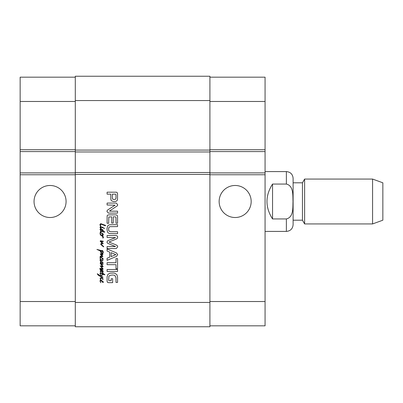 <?xml version="1.0" encoding="UTF-8"?>
<svg xmlns="http://www.w3.org/2000/svg" width="403" height="403" viewBox="0 0 403 403"><rect width="100%" height="100%" fill="white"/><g stroke="black" fill="none" stroke-linecap="round" stroke-linejoin="round"><path stroke-width="0.6" d="M100.11 232.753L100.538 232.35L100.795 232.667L100.322 233.413L100.785 234.712L100.015 233.387L100.11 232.753M100.085 234.692L102.931 235.312L102.946 235.901L102.332 235.72L103.087 236.521L103.425 237.861L102.584 237.921L103.193 237.574L102.599 236.496L100.085 234.692M101.843 233.125L102.836 234.309L101.843 233.125M101.309 232.808L103.289 234.067L103.269 234.662L102.79 234.753L101.309 232.808L100.795 232.667L101.309 232.808M100.921 232.274L100.538 232.35L100.302 231.735L100.911 230.909L99.939 229.524L100.528 228.864L102.619 229.604L103.289 230.456L102.81 231.055L104.8 231.891L104.634 232.188L102.705 231.866L101.375 231.317L100.755 231.483L100.921 232.274M100.276 229.559L101.46 230.813L102.427 230.959L102.851 230.44L101.183 229.448L100.276 229.559M102.523 245.498L103.767 246.742L103.4 246.787L100.72 244.359L101.183 243.281L102.191 243.064L100.191 241.357L100.418 240.732L103.385 241.261L102.992 241.654L100.745 241.271L103.148 243.236L103.017 243.845L101.556 243.699L101.032 244.097L102.523 245.498M101.843 280.841L102.836 282.024L101.843 280.841M100.11 280.468L100.972 280.009L103.289 281.788L103.269 282.377L102.79 282.468L100.851 280.372L100.322 281.128L100.851 282.78L100.015 281.103L100.11 280.468M100.921 279.989L100.468 279.702L100.171 278.649L100.276 278.055L101.198 277.586L103.193 279.012L102.755 279.501L102.276 278.589L100.841 278.09L100.513 278.589L100.921 279.989M102.851 256.338L102.513 256.731L100.851 256.419L100.11 256.696L100.171 256.182L100.921 255.955L102.312 256.217L100.347 254.217L100.312 253.774L102.931 254.323L102.715 254.827L101.017 254.313L102.851 256.338M100.337 260.968L99.939 259.829L100.584 259.502L100.015 258.036L100.11 257.401L100.921 256.923L103.329 258.993L102.79 259.401L101.234 257.436L100.564 257.401L100.322 258.061L100.846 259.507L103.017 260.318L102.81 260.645L100.745 259.935L100.347 259.995L100.478 260.489L103.097 262.544L102.871 262.857L100.896 262.187L101.234 263.29L100.901 263.31L100.322 262.257L100.946 261.673L100.337 260.968M100.921 259.698L100.584 259.502L100.921 259.698M100.901 263.31L103.052 263.728L103.097 264.232L102.634 264.378L101.077 263.96L103.148 266.459L102.669 266.806L100.896 266.388L102.946 268.615L103.052 269.416L99.989 268.877L99.727 268.494L100.982 268.252L102.715 268.887L100.206 265.859L102.564 266.207L100.216 263.587L100.226 263.144L100.901 263.31M101.843 257.774L102.836 258.958L101.843 257.774M102.75 275.022L101.627 275.254L100.659 276.02L102.861 277.002L102.81 277.551L99.249 275.864L97.909 274.856L97.294 273.723L100.226 275.707L102.765 274.473L102.73 273.959L100.73 273.219L100.418 273.506L100.755 274.775L100.06 273.672L100.206 272.977L100.861 272.75L102.669 273.365L102.347 272.645L102.659 272.307L103.123 273.602L104.881 274.559L104.704 274.856L103.158 274.176L102.75 275.022M103.052 273.073L103.123 273.602M103.158 274.176L103.123 274.564M100.372 224.411L100.841 226.899L100.518 226.894L99.939 224.39L100.755 223.66L105.636 225.393L105.385 225.811L101.521 224.34L100.372 224.411M100.322 226.914L101.355 228.874L100.251 228.073L100.035 227.393L100.322 226.914M100.876 227.166L100.841 226.899L102.644 227.262L103.279 227.584L103.274 228.002L100.876 227.166M104.347 228.35L104.201 228.708L103.939 228.541L104.15 227.932L104.347 228.35M100.589 272.035L100.181 271.748L100.322 271.244L100.876 271.063L100.035 269.678L100.624 269.355L101.662 269.521L103.279 271.184L102.669 271.582L102.216 271.028L102.946 271.34L102.694 270.967L100.649 269.713L100.337 269.929L100.841 270.635L103.052 271.985L101.077 271.506L100.468 271.733L100.589 272.035M101.677 251.276L100.513 250.918L102.07 253.2L102.765 252.757L102.861 252.077L102.024 250.606L102.584 250.52L103.289 251.971L102.956 253.502L101.949 253.749L100.826 252.449L100.146 250.857L96.891 249.432L101.914 250.726L102.095 251.407L101.677 251.276M108.674 280.256L109.092 280.664L111.173 280.679L111.173 278.73L112.654 278.73L112.654 282.654L108.432 282.654L107.405 282.266L107.092 281.244L107.092 276.79L107.913 274.347L109.933 273.189L113.581 273.022L114.87 273.244L116.92 274.68L117.565 277.214L117.565 282.412L115.993 282.412L115.993 277.758L114.855 275.445L114.029 275.158L112.326 275.007L109.757 275.43L108.886 276.287L108.674 280.256M115.993 268.771L115.993 264.67L107.092 264.67L107.092 262.701L115.993 262.701L115.993 258.62L117.565 258.62L117.565 268.771L115.993 268.771M115.51 246.56L108.231 243.518L107.304 243.004L106.971 242.017L107.747 240.717L115.555 237.594L107.092 237.468L107.092 235.498L116.306 235.498L117.5 236.229L117.681 237.024L117.278 238.455L116.336 239.024L108.961 242.017L116.336 245.004L117.454 245.815L117.681 246.848L116.306 248.54L107.092 248.54L107.092 246.56L115.51 246.56M113.46 201.55L111.314 200.669L110.8 199.067L110.8 194.16L107.092 194.16L107.092 192.191L116.291 192.191L117.152 192.548L117.565 193.732L117.485 199.712L116.935 200.785L115.626 201.465L113.46 201.55M111.656 216.854L108.79 217.005L108.659 223.272L107.092 223.272L107.133 215.822L107.42 215.267L108.644 214.88L116.064 214.88L117.152 215.237L117.565 216.492L117.565 223.212L115.993 223.212L115.993 217.555L115.454 216.854L113.223 216.854L113.223 223.061L111.656 223.061L111.656 216.854M109.676 210.88L109.772 211.177L117.565 211.177L117.565 213.091L108.447 213.091L106.971 211.535L107.133 210.623L107.848 209.847L115.082 205.198L107.092 204.986L107.092 203.072L116.255 203.072L117.681 204.669L117.439 205.742L109.676 210.88M107.092 248.994L116.497 252.938L117.681 254.661L116.497 256.379L107.092 260.328L107.092 258.247L109.732 257.174L109.732 252.132L107.092 251.069L107.092 248.994M117.565 269.506L117.565 271.481L107.092 271.481L107.092 269.506L117.565 269.506M110.115 226.662L109.218 227.101L108.659 228.113L108.659 230.209L109.218 231.241L110.603 231.72L117.565 231.735L117.565 233.71L109.404 233.549L108.09 232.793L107.465 231.927L106.971 229.156L107.465 226.41L108.09 225.529L109.404 224.778L117.565 224.617L117.565 226.587L110.115 226.662M209.913 302.457L209.913 76.238L75.301 76.238L75.301 326.762L209.913 326.762L209.913 302.457L75.301 302.457M115.993 194.659L115.364 194.16L112.372 194.16L112.372 198.246L112.759 199.203L114.195 199.545L115.626 199.173L115.993 198.085L115.993 194.659M111.142 256.661L115.837 254.661L111.142 252.636L111.142 256.661M272.544 184.06L286.377 184.06C293.747 185.803 292.724 195.546 293.016 201.5C292.724 207.454 293.747 217.197 286.377 218.94L272.544 218.94L272.544 184.06C265.134 195.687 265.134 207.313 272.544 218.94M265.068 171.587L286.377 171.587C290.467 171.985 292.709 174.227 293.112 178.317L293.112 224.683L293.112 220.194L302.457 220.194L304.618 223.937L372.579 223.937L372.579 179.063L304.618 179.063L304.618 223.937M293.112 182.806L302.457 182.806L302.457 220.194M302.457 182.806L304.618 179.063M372.579 179.063L382.85 182.806L382.85 220.194L372.579 223.937M50.063 217.514A16.014 16.014 0 0 1 36.194 193.49A16.014 16.014 0 0 1 63.931 193.49A16.014 16.014 0 0 1 50.063 217.514M235.151 217.514A16.014 16.014 0 0 1 221.282 193.49A16.014 16.014 0 0 1 249.024 193.49A16.014 16.014 0 0 1 235.151 217.514M75.301 77.174L20.15 77.174L20.15 325.825L75.301 325.825M209.913 77.174L265.068 77.174L265.068 325.825L209.913 325.825M209.913 151.583L265.068 151.583M209.913 172.897L265.068 172.897M75.301 151.583L20.15 151.583M75.301 172.897L20.15 172.897M209.913 172.519L75.301 172.519M209.913 151.956L75.301 151.956M209.913 174.393L75.301 174.393M286.377 171.587L286.377 184.06M286.377 218.94L286.377 231.413C290.467 231.015 292.709 228.773 293.112 224.683M209.913 301.525L265.068 301.525M209.913 101.475L265.068 101.475M209.913 149.715L265.068 149.715M209.913 174.766L265.068 174.766M75.301 301.525L20.15 301.525M75.301 101.475L20.15 101.475M75.301 149.715L20.15 149.715M75.301 174.766L20.15 174.766M209.913 150.087L75.301 150.087M209.913 100.543L75.301 100.543M265.068 231.413L286.377 231.413"/></g></svg>
